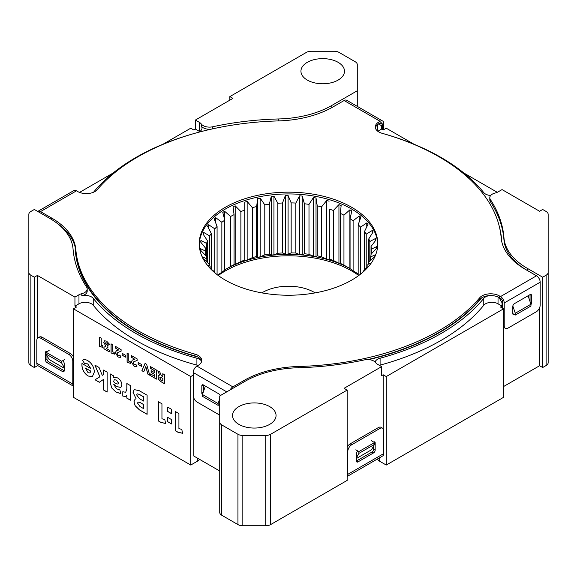 <?xml version="1.0" encoding="UTF-8"?>
<svg xmlns="http://www.w3.org/2000/svg" width="577" height="577" viewBox="0 0 577 577"><rect width="100%" height="100%" fill="white"/><g stroke="black" fill="none" stroke-linecap="round" stroke-linejoin="round"><path stroke-width="0.87" d="M211.276 129.147A8.85 5.106 180 0 1 203.205 127.762A8.85 5.106 180 0 1 201.308 126.139L201.308 124.005A8.85 5.106 0 0 0 203.205 125.627A8.85 5.106 0 0 0 212.574 126.796L212.574 128.859M536.545 275.835L525.366 269.38A82.951 47.891 180 0 1 501.168 237.811A212.913 122.923 0 0 0 382.082 133.294A12.167 7.025 180 0 1 378.829 131.945A12.167 7.025 180 0 1 375.266 126.983A12.167 7.025 180 0 1 378.829 122.014L380.077 121.293L344.101 100.528L332.972 106.947A82.951 47.891 180 0 1 278.294 120.918A212.913 122.923 0 0 0 97.261 189.674A12.167 7.025 180 0 1 77.729 191.55L76.481 190.828L40.505 211.6L51.634 218.027A82.951 47.891 180 0 1 75.832 249.596A212.913 122.923 0 0 0 137.953 330.621A212.913 122.923 0 0 0 194.918 354.112A12.167 7.025 180 0 1 201.734 360.423A12.167 7.025 180 0 1 198.171 365.392L196.923 366.106L232.899 386.878L244.028 380.452A82.951 47.891 180 0 1 298.706 366.482A212.913 122.923 0 0 0 479.739 297.732A12.167 7.025 180 0 1 499.271 295.857L500.519 296.571L536.516 275.792L527.356 270.505A80.189 46.297 180 0 1 503.952 239.859A215.675 124.517 0 0 0 490.371 201.647A8.85 5.106 180 0 1 489.801 199.844L489.801 197.716A8.85 5.106 0 0 1 495.21 193.006A8.85 5.106 0 0 0 498.03 191.91L502.055 189.588L539.596 211.261L542.676 209.48L546.123 211.47A6.91 3.989 0 0 1 548.15 214.298L548.15 362.702A6.91 3.989 180 0 1 546.123 365.529L546.123 275.222A6.91 3.989 0 0 0 548.15 272.394M382.782 133.489A215.675 124.517 180 0 1 483.764 192.603A8.85 5.106 0 0 0 485.517 194.045A8.85 5.106 0 0 0 490.674 195.502M198.026 365.472A8.85 5.106 0 0 0 196.908 365.111A215.675 124.517 180 0 1 135.992 340.423A215.675 124.517 180 0 1 93.236 305.255A8.85 5.106 0 0 0 78.97 303.812L74.945 306.135L76.51 307.043L73.43 308.818L190.742 376.55L190.742 465.048L73.43 397.322L73.43 308.818M201.625 361.361A8.85 5.106 0 0 0 196.908 358.216A215.675 124.517 180 0 1 135.992 333.528A215.675 124.517 180 0 1 93.236 298.359A8.85 5.106 0 0 0 81.79 295.821L81.79 293.686A8.85 5.106 0 0 0 78.97 294.782L74.945 297.105L37.404 275.431L37.404 338.403M338.108 62.316A21.775 12.571 0 0 0 314.386 59.59A21.775 12.571 0 0 0 300.942 71.202A21.775 12.571 0 0 0 307.317 80.088A21.775 12.571 0 0 0 331.047 82.814A21.775 12.571 0 0 0 344.491 71.202A21.775 12.571 0 0 0 338.108 62.316M269.683 406.605A21.775 12.571 0 0 0 245.953 403.878A21.775 12.571 0 0 0 232.509 415.49A21.775 12.571 0 0 0 238.892 424.383A21.775 12.571 0 0 0 262.614 427.103A21.775 12.571 0 0 0 276.058 415.49A21.775 12.571 0 0 0 269.683 406.605M278.763 120.91L278.763 118.956A215.675 124.517 0 0 0 212.574 126.796M199.678 131.57A8.85 5.106 0 0 0 199.411 131.405L195.387 129.082L193.822 129.984L190.742 128.209L163.06 144.192M113.056 173.057L79.539 192.408M28.85 272.394A6.91 3.989 0 0 0 30.877 275.222L30.877 365.529A6.91 3.989 180 0 1 28.85 362.702L28.85 214.298A6.91 3.989 0 0 1 30.877 211.47L34.324 209.48L49.644 218.322A80.189 46.297 0 0 1 73.048 248.968A215.675 124.517 0 0 0 86.629 287.18A8.85 5.106 0 0 1 87.199 288.983A8.85 5.106 0 0 1 81.79 293.686M178.92 413.586L175.329 411.516L175.329 430.752L177.81 432.187L182.563 433.298L181.805 429.418L178.92 428.574L178.92 413.586M101.235 338.165L99.532 337.177L99.532 346.301L102.966 347.505L102.605 345.666L101.235 345.262L101.235 338.165M105.49 343.344L106.601 342.889L108.49 345.068L109.68 344.447L106.622 341.115L104.502 340.798L103.795 342.478L105.908 346.229L103.925 347.267L103.925 348.768L109.219 351.833L109.219 350.124L106.139 348.342L108.007 347.246L107.74 345.825L105.49 343.373L105.779 342.738M112.76 344.815L111.051 343.834L111.051 352.951L114.484 354.155L114.123 352.316L112.76 351.92L112.76 344.815M119.41 355.338L118.184 355.345L117.131 353.564L117.751 352.504L121.098 351.205L121.098 349.626L115.292 346.279L115.292 347.996L118.711 349.972L116.273 350.838L115.371 352.713L118.069 357.069L120.405 357.351L120.997 356.882L119.785 355.057L119.352 355.374M125.577 355.281L122.122 353.29L122.122 355.18L125.577 357.17L125.577 355.281M128.786 354.069L127.084 353.088L127.084 362.205L130.51 363.409L130.15 361.57L128.786 361.173L128.786 354.069M135.444 364.592L134.21 364.599L133.157 362.818L133.777 361.757L137.124 360.459L137.124 358.887L131.325 355.533L131.325 357.25L134.737 359.226L132.306 360.091L131.405 361.945L134.102 366.323L136.439 366.604L137.023 366.135L135.811 364.311L135.407 364.606M132.335 360.07L131.405 361.967L134.16 366.287L136.468 366.59M141.603 364.534L138.155 362.544L138.155 364.433L141.603 366.424L141.603 364.534M146.594 364.289L145.065 363.402L141.899 370.694L143.76 371.768L145.808 366.575L147.856 374.134L149.76 375.238L146.594 364.289M156.511 370.073L150.539 366.626L150.539 368.4L154.795 370.86L154.795 372.764L151.102 370.629L151.102 372.396L154.795 374.531L154.795 376.37L150.597 373.946L150.597 375.721L156.511 379.132L156.511 370.073M164.524 374.704L162.801 373.708L162.801 376.608L161.445 375.822L159.764 371.956L157.752 370.787L159.663 375.129L158.675 375.274L157.983 376.969L158.653 379.45L160.94 381.693L164.524 383.763L164.524 374.704M87.733 360.611C85.446 359.363 83.723 359.276 82.554 360.351L84.61 363.64L87.682 363.914L90.777 368.566L81.963 363.474L81.912 364.541C81.855 369.23 83.91 373.067 88.086 376.045L92.428 376.514L94.347 371.992C94.044 367.059 91.837 363.265 87.733 360.611M83.03 360.012L82.554 360.351L84.61 363.64M107.134 372.143L103.543 370.066L103.543 374.516L102.266 375.338L99.028 367.462L94.866 365.061L99.857 376.81L95.032 379.781L99.338 382.27L103.543 379.377L103.543 389.994L107.134 392.064L107.134 372.143M117.535 377.877L113.705 377.517L113.705 375.937L110.236 373.932L110.236 382.421L111.606 387.881L115.883 391.985L120.795 393.651L119.901 389.965L116.403 388.739L113.683 384.246L116.778 386.633L120.86 387.456L121.884 384.866C121.632 381.779 120.182 379.45 117.535 377.877M130.416 385.587L126.825 383.51L126.825 388.912L125.685 392.281L122.786 391.74L122.786 396.082L125.714 396.572L126.825 395.195L126.825 398.137L130.416 400.214L130.416 385.587M147.106 395.223L139.237 390.679L134.174 389.605L133.042 392.338L136.136 398.873L135.047 399.176L133.965 401.743L135.097 405.703L139.425 409.886L147.106 414.322L147.106 395.223M161.949 403.792L158.358 401.715L158.358 420.958L160.839 422.386L165.592 423.496L164.834 419.616L161.949 418.772L161.949 403.792M171.571 419.609L167.741 417.395L167.741 421.758L171.571 423.972L171.571 419.609M171.571 409.345L167.741 407.131L167.741 411.502L171.571 413.709L171.571 409.345M497.273 192.3L463.944 173.057M413.94 144.192L386.258 128.209L383.178 129.984L381.613 129.082L377.812 131.282M503.952 239.859L503.952 237.724A215.675 124.517 0 0 0 490.371 199.512L490.371 201.647M219.722 470.998L193.822 456.046L193.822 398.051M193.23 375.108L190.742 376.55M199.418 459.278A8.85 5.106 180 0 1 197.291 461.268L190.742 465.048M219.722 422.104L219.722 395.937L245.16 381.253A80.189 46.297 0 0 1 298.237 367.737A215.675 124.517 0 0 0 364.426 359.897A8.85 5.106 0 0 1 375.692 362.688A8.85 5.106 0 0 0 377.589 364.318L381.613 366.64L344.08 388.314L347.159 390.095L347.159 480.403L270.627 524.587A6.91 3.989 180 0 1 265.737 525.755L242.83 525.755A6.91 3.989 180 0 1 237.94 524.587L221.748 515.232A6.91 3.989 180 0 1 219.722 512.412L219.722 422.104A6.91 3.989 0 0 0 221.748 424.924L237.94 434.279A6.91 3.989 0 0 0 242.83 435.447L265.737 435.447A6.91 3.989 0 0 0 270.627 434.279L347.159 390.095M386.258 465.048L386.258 376.55L503.57 308.818L503.57 397.322L386.258 465.048L379.709 461.268A8.85 5.106 180 0 1 377.43 459.003M386.258 376.55L383.178 374.769L383.178 428.711M502.675 302.442L502.055 302.795L502.055 306.135L500.49 307.043L503.57 308.818M357.278 106.363L357.278 64.588A6.91 3.989 0 0 0 355.252 61.768L339.06 52.413A6.91 3.989 0 0 0 334.17 51.245L311.263 51.245A6.91 3.989 0 0 0 306.373 52.413L229.841 96.597L232.92 98.379L195.387 120.052L199.411 122.374A8.85 5.106 0 0 1 201.308 124.005M278.763 118.956A80.189 46.297 0 0 0 331.84 105.44L331.84 107.574A80.189 46.297 180 0 1 331.083 108.007M357.278 90.755L331.84 105.44M30.877 275.222L34.324 277.212L37.404 275.431M546.123 365.529L542.676 367.52L539.596 365.739L503.57 386.54M539.596 365.739L539.596 307.75M30.877 365.529L34.324 367.52L37.729 365.551M371.451 440.778L374.531 442.552L374.531 444.362L371.451 449.808L356.398 458.499M381.613 366.64L381.613 375.67L383.178 374.769M64.184 368.191L49.132 359.5L46.059 354.054L46.059 352.244L45.417 352.634L45.417 359.853A2.214 1.277 -120 0 0 46.982 362.565L62.619 371.595A2.214 1.277 -120 0 0 63.73 371.703A2.214 1.277 -120 0 0 64.184 370.694L64.184 363.467A2.214 1.277 -120 0 0 62.619 360.762M74.945 306.135L74.945 297.105M195.387 129.082L195.387 120.052M542.676 367.52L542.676 277.212L546.123 275.222M378.541 123.961L381.613 125.743L381.613 129.082M489.801 197.716A8.85 5.106 0 0 0 490.371 199.512M503.952 237.724A80.189 46.297 0 0 0 527.356 268.37L527.356 270.505M542.676 277.212L527.356 268.37M229.841 96.597L229.841 100.153M34.324 277.212L34.324 367.52M341.021 102.302L331.84 107.574M197.457 132.587A8.85 5.106 0 0 0 202 128.123A8.85 5.106 0 0 0 201.308 126.139M93.524 192.249A215.675 124.517 180 0 1 194.218 133.489M87.199 288.983L87.199 291.111A8.85 5.106 180 0 1 81.79 295.821M489.339 295.619A8.85 5.106 0 0 0 483.764 298.359A215.675 124.517 180 0 1 380.092 358.216A8.85 5.106 0 0 0 375.108 362.031M355.807 449.808L358.887 451.582L358.887 453.392L356.398 457.792M357.964 451.063A2.214 1.277 120 0 0 356.398 453.774L356.398 461.001A2.214 1.277 120 0 0 356.86 462.011A2.214 1.277 120 0 0 357.964 461.903L373.607 452.873A2.214 1.277 120 0 0 375.173 450.161L375.173 442.934L374.531 442.566L358.887 451.582M374.531 444.362L358.887 453.392M514.367 314.515L515.304 315.056L530.941 306.026L530.941 304.223L528.056 295.777M512.838 313.621A2.214 1.277 120 0 1 512.816 313.636L514.381 314.508A2.214 1.277 120 0 1 513.27 314.624A2.214 1.277 120 0 1 512.816 313.607L512.816 306.38A2.214 1.277 120 0 1 514.381 303.675L530.018 294.645A2.214 1.277 120 0 1 531.128 294.537A2.214 1.277 120 0 1 531.583 295.547L531.583 302.774A2.214 1.277 120 0 1 530.941 304.598M515.304 315.056L515.304 313.253L530.941 304.223M515.304 313.253L512.838 306.048M49.132 350.47L46.059 352.244L61.696 361.281L61.696 363.084L46.059 354.054M64.775 359.5L61.696 361.281M61.696 363.084L64.184 367.484M219.051 404.823L218.113 405.364L218.113 403.561L219.722 398.851M218.113 403.561L202.469 394.524L202.469 396.334L218.113 405.364M202.469 394.524L205.362 386.085M502.055 302.795L498.982 297.472M28.85 214.298L28.85 304.606M548.15 304.606L548.15 214.298M502.055 306.135L498.03 303.812A8.85 5.106 0 0 0 483.764 305.255A215.675 124.517 180 0 1 380.092 365.111A8.85 5.106 0 0 0 379.356 365.335M167.806 407.167L167.806 411.466L171.571 413.637M167.806 417.431L167.806 421.729L171.571 423.9M158.423 401.751L158.423 420.921L160.896 422.357L165.577 423.446M135.076 399.161L134.023 401.765L135.162 405.667L139.483 409.85L147.106 414.25M134.21 389.59L133.107 392.36L136.136 398.873M143.558 408.595L143.623 404.52L140.269 402.58L138.062 402.046L137.578 403.121L139.966 406.518L143.558 408.595L143.558 404.556L140.204 402.616L138.004 402.082M143.558 401.058L143.623 396.825L139.295 394.322L137.16 393.831L136.662 394.949L139.353 398.635L143.558 401.058L143.558 396.861L139.237 394.358L137.095 393.86M126.825 395.195L126.89 398.101L130.416 400.142M122.843 391.776L122.786 396.082M122.843 396.046L125.743 396.55M126.89 383.546L126.89 388.884L125.714 392.259M113.683 384.246L116.842 386.604L120.896 387.434M110.294 373.968L110.294 382.385L111.664 387.845L115.941 391.949L120.86 393.615M118.004 384.087L118.473 382.984L116.511 380.077L114.26 379.724M116.446 380.113L114.224 379.745L113.633 381.794L115.927 383.662L117.975 384.102L118.408 383.02L116.511 380.077M103.543 379.377L103.6 389.958L107.134 391.992M94.967 365.118L99.915 376.774L95.097 379.745L99.388 382.226M103.6 370.102L103.6 374.48L102.266 375.338M82.021 363.438L81.977 364.505C81.92 369.193 83.975 373.031 88.144 376.009L92.457 376.5M84.668 363.604L87.74 363.878L90.777 368.566M83.059 359.998L82.612 360.315M89.925 372.908L90.885 371.155L85.41 368.061L88.086 372.72L89.897 372.93L90.827 371.191L85.41 368.061M158.711 375.252L158.048 376.961L158.718 379.414L161.005 381.657L164.524 383.691M157.853 370.852L159.663 375.129M162.865 373.745L162.801 376.608M162.865 378.332L160.024 377.17L159.735 377.87L161.091 379.976L162.801 380.964L162.865 378.332L160.06 377.156M162.801 380.964L162.801 378.368M150.662 373.983L150.662 375.685L156.511 379.06M151.167 370.665L151.167 372.36L154.86 374.495L154.795 376.37M150.604 366.662L150.604 368.364L154.86 370.823L154.795 372.764M145.808 366.575L147.921 374.098L149.739 375.151M145.108 363.423L141.964 370.658L143.781 371.711M138.213 362.58L138.213 364.397L141.603 366.352M133.842 361.721L137.124 360.445M131.383 355.569L131.383 357.221L134.737 359.226M127.142 353.117L127.142 362.168L130.503 363.359M122.187 353.326L122.187 355.143L125.577 357.098M117.78 352.482L121.098 351.191M116.302 350.823L115.436 352.677L118.134 357.033L120.442 357.336M115.357 346.315L115.357 347.967L118.711 349.972M111.116 343.863L111.116 352.915L114.47 354.105M105.548 343.315L106.658 342.853L108.555 345.032L109.68 344.447M103.983 347.239L103.983 348.732L109.219 351.761M104.531 340.776L103.86 342.442L105.908 346.229M99.597 337.213L99.597 346.265L102.951 347.448M175.394 411.552L175.394 430.723L177.875 432.151L182.556 433.24M351.624 207.258A89.269 51.541 0 0 0 254.342 196.086A89.269 51.541 0 0 0 199.231 243.703A89.269 51.541 0 0 0 225.376 280.141A89.269 51.541 0 0 0 322.658 291.313A89.269 51.541 0 0 0 377.769 243.703A89.269 51.541 0 0 0 351.624 207.258M351.624 209.04A89.269 51.541 0 0 0 255.048 197.695A89.269 51.541 0 0 0 199.245 244.59A89.269 51.541 0 0 1 255.048 197.695A89.269 51.541 0 0 1 351.624 209.04A89.269 51.541 0 0 1 377.755 244.59A89.269 51.541 0 0 0 351.624 209.04M75.832 249.596L75.832 251.37A212.913 122.923 0 0 0 137.953 332.402A212.913 122.923 0 0 0 194.918 355.894L194.918 354.112M378.829 122.014L378.829 123.795L380.077 123.074L382.234 124.315A3.051 1.76 120 0 0 381.599 122.923A3.051 1.76 120 0 0 380.077 123.074M378.829 123.795A12.167 7.025 0 0 0 375.367 127.87M499.271 295.857L499.271 297.631L500.519 298.352A3.051 1.76 -120 0 1 502.675 302.081L502.675 308.298M499.271 297.631A12.167 7.025 0 0 0 479.739 299.513L479.739 297.732M367.751 359.572A212.913 122.923 0 0 0 479.739 299.513M201.633 361.31A12.167 7.025 0 0 0 194.918 355.894M75.832 251.37A82.951 47.891 0 0 0 56.993 223.212M536.495 275.806A5.222 3.015 60 0 1 540.187 282.203L540.187 305.017A5.532 3.195 120 0 1 536.278 311.789L508.121 328.046A5.532 3.195 120 0 1 505.358 328.32L503.815 327.433A5.532 3.195 -60 0 1 503.57 327.26M503.57 325.421L504.211 325.789L504.211 302.975A5.222 3.015 -120 0 0 500.519 296.571M504.211 325.789A5.532 3.195 120 0 0 505.358 328.32M530.047 301.591L530.047 294.659A2.214 1.277 120 0 0 530.047 294.631M232.899 386.878A5.222 3.015 120 0 0 230.122 389.929M219.722 415.137L197.139 402.097A5.532 3.195 -120 0 1 193.23 395.324L193.23 372.511A5.222 3.015 -60 0 1 196.923 366.106M220.356 395.57A2.214 1.277 -120 0 0 219.036 393.983L203.392 384.946A2.214 1.277 -120 0 0 202.289 384.837A2.214 1.277 -120 0 0 201.827 385.854L201.827 393.074A2.214 1.277 -120 0 0 202.469 394.906M219.722 404.419L219.036 404.816A2.214 1.277 -120 0 0 219.722 405.032M203.371 384.938A2.214 1.277 -120 0 0 203.371 384.96L203.371 391.898M40.505 211.6A5.222 3.015 -120 0 0 37.894 211.341A5.222 3.015 -120 0 0 37.729 211.449M37.894 211.341L73.87 190.569A5.222 3.015 60 0 1 76.481 190.828M344.101 100.528A5.222 3.015 -60 0 1 346.712 100.268L382.688 121.033A5.222 3.015 120 0 0 380.077 121.293M383.77 129.645L383.77 123.428A5.222 3.015 120 0 0 382.688 121.033M382.234 124.315L382.234 129.436M347.159 476.371A5.222 3.015 -120 0 0 347.794 474.344L347.794 451.524L347.159 451.156M379.861 428.495L378.324 427.607L350.167 443.864L351.703 444.752L379.861 428.495A5.532 3.195 120 0 1 382.623 428.221A5.532 3.195 120 0 1 383.77 430.752L383.77 453.572A5.222 3.015 60 0 1 382.688 455.967L347.159 476.479M375.173 442.934A2.214 1.277 120 0 0 374.711 441.924A2.214 1.277 120 0 0 373.615 442.025M351.703 444.752A5.532 3.195 120 0 0 347.794 451.524M356.398 461.03A2.214 1.277 120 0 0 356.427 461.016L372.064 451.986A2.214 1.277 120 0 0 373.629 449.274L373.629 445.949M378.324 427.607A5.532 3.195 -60 0 1 381.087 427.333L382.623 428.221M347.159 447.24A5.532 3.195 -60 0 1 350.167 443.864M73.43 386.172L37.894 365.659A5.222 3.015 -60 0 1 36.813 363.265L36.813 340.452A5.532 3.195 -120 0 1 37.959 337.92L39.496 337.026A5.532 3.195 60 0 1 42.265 337.3L40.722 338.194A5.532 3.195 -120 0 0 37.959 337.92M73.43 360.849L72.789 361.216L72.789 384.037A5.222 3.015 120 0 0 73.43 386.071M46.953 351.718A2.214 1.277 -120 0 0 46.953 351.732A2.214 1.277 -120 0 0 45.871 351.617A2.214 1.277 -120 0 0 45.417 352.634M72.789 361.216A5.532 3.195 -120 0 0 68.879 354.444L40.722 338.194M46.953 355.641L46.953 358.966A2.214 1.277 -120 0 0 48.518 361.678L64.162 370.708A2.214 1.277 -120 0 0 64.184 370.722M68.879 354.444L70.416 353.557L42.265 337.3M70.416 353.557A5.532 3.195 60 0 1 73.43 356.932M315.165 292.885A36.575 21.118 0 0 0 314.364 292.409A36.575 21.118 0 0 0 261.835 292.885M371.278 262.989L367.895 264.396A82.857 47.841 180 0 0 369.114 261.778L374.978 256.318A88.18 50.906 0 0 0 375.468 254.774L370.672 256.866A82.857 47.841 180 0 0 371.141 254.168L376.622 248.175A88.18 50.906 0 0 0 376.673 246.61L371.314 249.177A82.857 47.841 180 0 0 371.033 246.473L375.98 239.996A88.18 50.906 0 0 0 375.598 238.438L369.814 241.525A82.857 47.841 180 0 0 368.782 238.885L373.081 231.976A88.18 50.906 0 0 0 372.273 230.475L366.215 234.118A82.857 47.841 180 0 0 364.462 231.601L367.982 224.323A88.18 50.906 0 0 0 366.77 222.924L360.596 227.129A82.857 47.841 180 0 0 358.166 224.814L360.827 217.248A88.18 50.906 0 0 0 359.24 215.978L353.11 220.76A82.857 47.841 180 0 0 350.066 218.697L351.804 210.93A88.18 50.906 0 0 0 350.852 210.374A88.18 50.906 0 0 0 349.886 209.819L343.95 215.163L343.95 265.146A82.857 47.841 0 0 0 340.38 263.386L341.137 264.187A88.18 50.906 180 0 0 338.937 263.271L338.937 204.611L333.355 210.49L333.355 260.465A82.857 47.841 0 0 0 329.337 259.066L329.337 209.09A82.857 47.841 180 0 1 333.355 210.49M338.937 204.611A88.18 50.906 0 0 1 341.137 205.527L340.38 213.411A82.857 47.841 180 0 1 343.95 215.163M329.106 201.178A88.18 50.906 0 0 0 326.676 200.479L321.598 206.855L321.598 256.837A82.857 47.841 0 0 0 317.249 255.82L316.023 256.671L316.023 198.005L317.249 205.845A82.857 47.841 180 0 1 321.598 206.855M316.023 198.005A88.18 50.906 0 0 0 313.434 197.536L308.991 204.359L308.991 254.334A82.857 47.841 0 0 0 304.411 253.743L302.233 254.745L302.233 196.079L304.411 203.76A82.857 47.841 180 0 1 308.991 204.359M302.233 196.079A88.18 50.906 0 0 0 299.542 195.863L295.842 203.061L295.842 253.043A82.857 47.841 0 0 0 291.161 252.877L288.082 254.125L288.082 195.459L291.161 202.895A82.857 47.841 180 0 1 295.842 203.061M288.082 195.459A88.18 50.906 0 0 0 285.37 195.495L282.506 202.996L282.506 252.978A82.857 47.841 0 0 0 277.84 253.253L273.945 254.825L273.945 196.158L277.84 203.27A82.857 47.841 180 0 1 282.506 202.996M273.945 196.158A88.18 50.906 0 0 0 271.269 196.44L269.329 204.171L269.329 254.147A82.857 47.841 0 0 0 264.793 254.854L260.184 256.823L260.184 198.156L264.793 204.871A82.857 47.841 180 0 1 269.329 204.171M260.184 198.156A88.18 50.906 0 0 0 257.623 198.683L256.65 206.552L256.65 256.527A82.857 47.841 0 0 0 252.365 257.638L247.151 260.068L247.151 201.402L252.365 207.662A82.857 47.841 180 0 1 256.65 206.552M247.151 201.402A88.18 50.906 0 0 0 244.771 202.159L244.792 260.047A82.857 47.841 0 0 0 240.876 261.547L235.192 264.482L235.192 205.816L240.876 211.564A82.857 47.841 180 0 1 244.792 210.071M235.192 205.816A88.18 50.906 0 0 0 233.058 206.782L234.067 214.644L234.067 264.627A82.857 47.841 0 0 0 230.612 266.459L224.77 269.848M224.619 219.729L224.619 211.276L230.612 216.483A82.857 47.841 180 0 1 234.067 214.644M224.619 211.276A88.18 50.906 0 0 0 222.78 212.43L224.749 220.154L224.749 270.13A82.857 47.841 0 0 0 221.857 272.265L217.616 275.027M215.697 223.09L215.697 217.644L221.857 222.289A82.857 47.841 180 0 1 224.749 220.154M215.697 217.644A88.18 50.906 0 0 0 214.197 218.957L217.082 226.451L217.082 274.623M208.658 228.492L208.658 224.763L214.817 228.831A82.857 47.841 180 0 1 217.082 226.451M208.658 224.763A88.18 50.906 0 0 0 207.547 226.191L211.269 233.382L211.269 269.279M203.688 235.091L203.688 232.437L209.696 235.935A82.857 47.841 180 0 1 211.269 233.382M203.688 232.437A88.18 50.906 0 0 0 202.989 233.952L207.453 240.76L207.453 262.542M200.919 242.39L200.919 240.472L206.609 243.422A82.857 47.841 180 0 1 207.453 240.76M200.919 240.472A88.18 50.906 0 0 0 200.645 242.03L205.737 248.391L205.737 255.661M202.311 257.111A88.18 50.906 0 0 1 202.188 256.787L206.826 258.77A82.857 47.841 180 0 1 206.169 256.087L200.58 250.223A88.18 50.906 0 0 1 200.414 248.658L205.643 251.103A82.857 47.841 180 0 1 205.643 250.714A82.857 47.841 180 0 1 205.737 248.391M202.787 258.316L208.73 263.646A82.857 47.841 180 0 0 210.122 266.228L210.122 268.37M207.244 265.038L210.122 266.228M210.223 268.471L213.353 270.865A82.857 47.841 180 0 0 215.452 273.289L215.452 273.325M234.067 264.627L233.058 265.449A88.18 50.906 180 0 1 235.192 264.482M244.771 260.083L244.771 260.826A88.18 50.906 180 0 1 247.151 260.068M256.65 256.527L257.623 257.349A88.18 50.906 180 0 1 260.184 256.823M269.329 254.147L271.269 255.106A88.18 50.906 180 0 1 273.945 254.825M282.506 252.978L285.37 254.154A88.18 50.906 180 0 1 288.082 254.125M295.842 253.043L299.542 254.522A88.18 50.906 180 0 1 302.233 254.745M308.991 254.334L313.434 256.202A88.18 50.906 180 0 1 316.023 256.671M321.598 256.837L326.676 259.145A88.18 50.906 180 0 1 329.106 259.845L329.337 209.09M333.355 260.465L338.937 263.271M343.95 265.146L349.886 268.485A88.18 50.906 180 0 1 350.066 268.586A89.269 51.541 0 0 0 226.278 268.969M218.279 275.525A89.269 51.541 180 0 1 351.624 270.901A89.269 51.541 180 0 1 358.721 275.525M75.154 247.122A213.367 123.189 0 0 0 137.629 332.583A213.367 123.189 0 0 0 197.615 356.932M368.768 359.615A213.367 123.189 0 0 0 481.543 297.956M501.766 241.713A213.367 123.189 0 0 0 499.271 226.321M353.11 220.76L353.11 270.743A82.857 47.841 0 0 0 350.066 268.673L350.066 218.697M353.11 270.743L358.166 273.945M358.858 275.424A82.857 47.841 0 0 0 358.166 274.789L358.166 224.814M364.051 271.154L363.063 272.034M369.143 265.802L364.989 269.098A82.857 47.841 180 0 1 363.063 271.572M206.609 243.422L206.609 257.998M209.696 235.935L209.696 265.485M214.817 228.831L214.817 272.596M221.857 222.289L221.857 272.265M230.612 216.483L230.612 266.459M240.876 211.564L240.876 261.547M244.771 209.783L244.771 202.159M252.365 207.662L252.365 257.638M257.623 257.349L257.623 198.683M264.793 204.871L264.793 254.854M271.269 255.106L271.269 196.44M277.84 203.27L277.84 253.253M285.37 254.154L285.37 195.495M291.161 202.895L291.161 252.877M299.542 254.522L299.542 195.863M304.411 203.76L304.411 253.743M313.434 256.202L313.434 197.536M317.249 205.845L317.249 255.82M326.676 259.145L326.676 200.479M340.38 213.411L340.38 263.386M349.886 268.485L349.886 209.819M359.24 222.015L359.24 215.978M360.596 227.129L360.596 274.089M366.77 227.006L366.77 222.924M366.215 234.118L366.215 268.146M364.462 231.601L364.462 269.82M372.273 233.36L372.273 230.475M369.814 241.525L369.814 261.143M368.782 238.885L368.782 262.542M375.598 240.522L375.598 238.438M371.314 249.177L371.314 253.988M371.033 246.473L371.033 254.947M370.672 256.866L370.672 260.371M367.895 264.396L367.895 266.812M206.826 258.77L206.826 261.987M205.643 251.103L205.643 255.568M93.236 305.255L93.236 298.359M197.291 461.268L197.291 458.051M379.709 457.684L379.709 461.268M270.627 434.279L270.627 524.587M221.748 424.924L221.748 515.232M237.94 524.587L237.94 434.279M498.03 303.812L498.03 297.004M380.092 365.111L380.092 358.216M483.764 305.255L483.764 298.359M78.97 303.812L78.97 294.782M196.908 365.111L196.908 358.216M199.411 131.405L199.411 122.374M377.589 131.109L377.589 124.632M242.83 435.447L242.83 525.755M265.737 525.755L265.737 435.447M298.706 366.482L298.706 367.729M51.634 219.52L51.634 218.027M244.028 381.909L244.028 380.452M504.211 302.975L540.187 282.203M193.23 372.511L226.768 391.87M530.047 294.659L531.583 295.547M530.169 301.951L531.583 302.774M203.248 392.259L201.827 393.074M203.371 384.96L201.827 385.854M383.77 453.572L347.794 474.344M72.789 384.037L36.813 363.265M373.629 449.274L375.173 450.161M372.064 451.986L373.607 452.873M356.427 461.016L357.964 461.903M64.162 370.708L62.619 371.595M48.518 361.678L46.982 362.565M46.953 358.966L45.417 359.853"/></g></svg>

